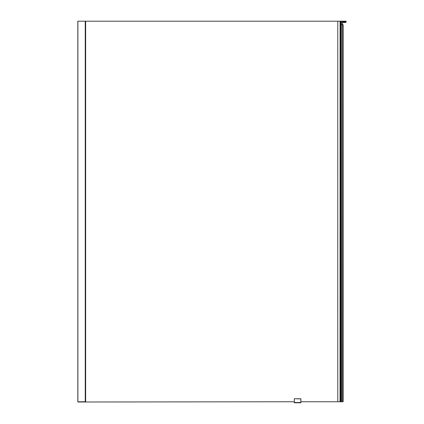 <?xml version="1.0" encoding="UTF-8"?>
<svg xmlns="http://www.w3.org/2000/svg" width="424" height="424" viewBox="0 0 424 424"><rect width="100%" height="100%" fill="white"/><g stroke="black" fill="none" stroke-linecap="round" stroke-linejoin="round"><path stroke-width="0.64" d="M294.346 402.397L294.346 402.8L300.791 402.8L300.886 398.841L300.886 401.756L337.774 401.756L337.774 21.2L85.648 21.2L85.648 401.756L85.526 21.2L85.526 401.756M77.82 21.2L77.82 401.814L77.82 21.2L85.335 21.2L85.335 401.756M294.251 401.756L78.016 402.01M342.767 401.756L343.138 401.756L343.138 24.714L342.767 24.714L342.767 401.756L341.341 401.756L341.076 24.714L341.082 21.2L341.399 21.2L341.399 24.714M340.165 401.756L340.085 21.2L340.165 401.756L341.341 401.756M337.774 401.756L340.085 401.756M85.24 21.2L85.24 401.756L85.627 401.756M77.878 21.2L77.878 401.814L85.531 401.756M343.62 21.2L343.832 21.841L345.205 22.419L342.274 22.488M344.569 21.963L344.012 21.444L345.083 22.212L345.735 21.979L345.904 21.2L345.984 21.666A0.525 0.525 -88 0 1 345.793 22.053L345.867 22.143A1.224 1.224 -90.1 0 1 345.205 22.419M345.931 21.666L345.083 22.26L343.938 21.677L343.875 21.2L344.495 22.027M346 21.2L346.101 21.672A0.641 0.641 -90 0 1 345.867 22.143L345.91 22.191A1.288 1.288 -90 0 1 345.088 22.488A1.288 1.288 -90 0 0 345.91 22.191L346.164 21.677A0.705 0.705 -90 0 1 345.91 22.191A0.705 0.705 -90 0 0 346 22.101M342.152 21.476L343.721 21.518M340.615 401.756L340.615 21.2L343.641 21.2L343.832 21.841L343.71 21.2M336.301 21.2L337.467 21.2M338.341 21.2L338.93 21.2M341.399 21.2L343.419 21.2M344.002 21.2L345.904 21.2L345.889 21.666L344.198 21.666M346.164 21.677L346.116 21.2L346.164 21.677M341.156 24.714L341.156 21.2L341.193 24.714M340.032 401.756L340.085 21.2M337.774 21.2L337.785 401.756M340.165 21.2L340.854 21.2L340.854 401.756M341.076 24.714L341.076 401.756M342.55 24.714L342.55 21.2L342.438 24.714M337.785 21.2L340.032 21.2M341.341 24.714L341.527 401.756M341.527 24.714L342.603 24.714L342.603 401.756M299.079 402.53L298.984 402.8M300.791 398.894L294.346 398.74L294.346 402.8M299.18 402.53L296.153 402.8L295.957 402.53M300.791 402.8L300.791 402.397M294.251 402.138A0.392 0.392 136.5 0 0 294.643 402.53L300.494 402.53A0.392 0.392 136.5 0 0 300.886 402.138L300.886 399.154A0.392 0.392 136.5 0 0 300.494 398.761L294.643 398.761A0.392 0.392 136.5 0 0 294.251 399.154M344.399 22.159L345.083 22.414M342.242 21.688L344.468 22.059M345.083 22.26L345.083 22.308A1.108 1.108 140.3 0 0 345.793 22.053L345.761 22.011M344.823 22.488L342.502 22.075L342.836 22.488M345.735 21.979L344.606 21.979M343.938 21.677L343.822 21.2M294.251 402.705L295.957 402.8M299.18 402.8L300.886 402.705M343.641 21.2L343.737 21.534"/></g></svg>
